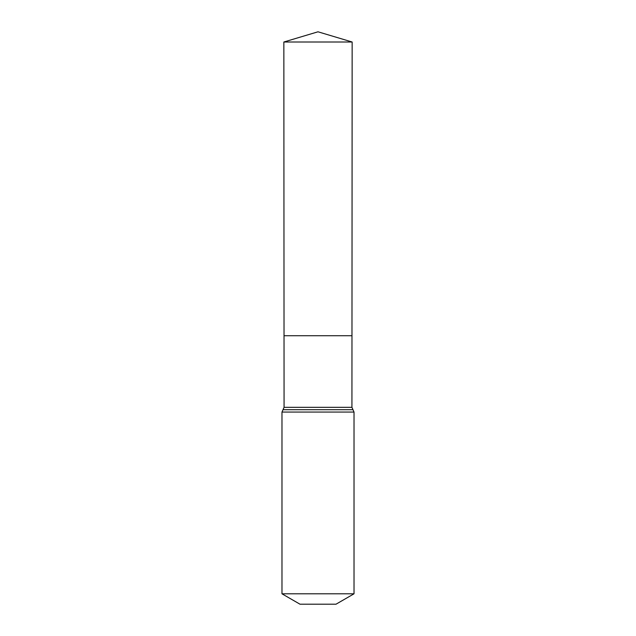 <?xml version="1.0" encoding="UTF-8"?>
<svg xmlns="http://www.w3.org/2000/svg" width="636" height="636" viewBox="0 0 636 636"><rect width="100%" height="100%" fill="white"/><g stroke="black" fill="none" stroke-linecap="round" stroke-linejoin="round"><path stroke-width="0.95" d="M281.979 593.801L354.021 593.801L336.015 604.2L299.985 604.2L281.979 593.801L281.979 412.064L284.069 407.326L351.931 407.326L352.153 42.008L283.847 42.008L318 31.8L352.153 42.008M284.069 407.326L284.03 335.729L351.97 335.729L284.03 335.729L283.847 42.008M354.021 593.801L354.021 412.064L351.931 407.326M318 335.729L351.97 335.729L352.153 42.008L318 31.8M281.979 412.064L354.021 412.064M283.02 409.695L352.98 409.695"/></g></svg>
